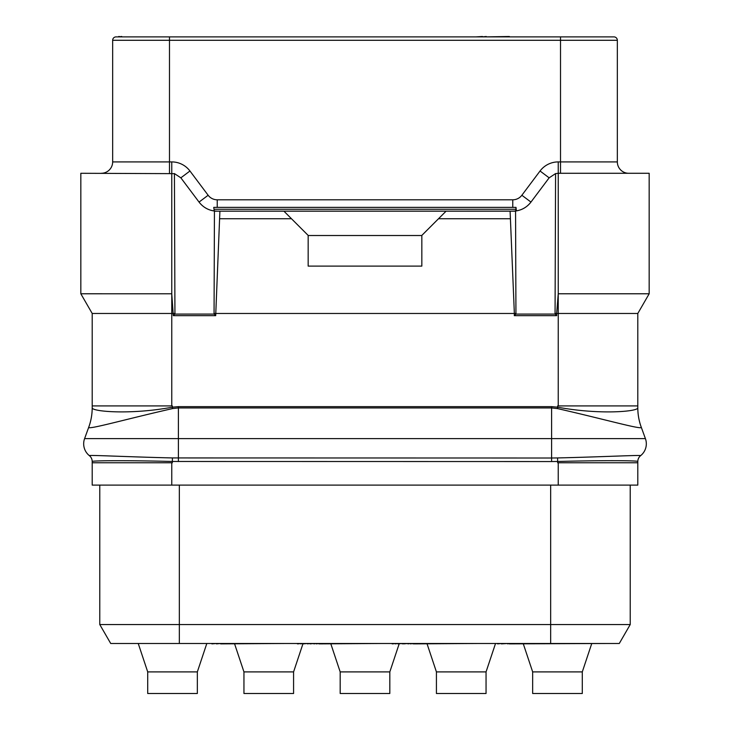 <?xml version="1.0" encoding="UTF-8"?>
<svg xmlns="http://www.w3.org/2000/svg" width="730" height="730" viewBox="0 0 730 730"><rect width="100%" height="100%" fill="white"/><g stroke="black" fill="none" stroke-linecap="round" stroke-linejoin="round"><path stroke-width="1.09" d="M551.606 461.552L172.335 461.479C129.557 460.374 91.131 460.53 92.199 461.533L92.199 485.112L637.801 485.112L637.801 461.533A7.574 7.574 172.1 0 1 640.639 455.63L640.639 455.63C641.068 454.918 602.889 456.87 557.574 457.938L551.606 458.011L551.606 461.552L557.665 461.479C600.443 460.374 638.869 460.466 637.801 461.533A7.574 7.574 0 0 1 640.648 455.639A15.157 15.157 0 0 0 645.411 438.63A15.157 15.157 0 0 1 640.648 455.639A7.574 7.574 0 0 0 637.801 461.552A7.574 7.574 -2.6 0 1 640.639 455.63A7.574 7.574 169.8 0 0 637.801 461.533M179.343 485.112L179.343 624.542L99.773 624.542L99.773 485.112L99.773 624.542L110.714 643.486L619.286 643.486L630.227 624.542L550.657 624.542L550.657 643.486L189.891 643.486M179.343 643.486L179.343 624.542L550.657 624.542L550.657 485.112M630.227 485.112L630.227 624.542L630.227 485.112M214.255 210.952L213.735 207.384L214.255 210.952A22.712 22.712 0 0 0 217.23 211.143C209.729 211.025 203.661 207.995 199.044 202.073L180.857 177.828L174.424 173.594L174.935 313.471L92.199 313.471L92.199 407.696A56.831 56.831 0 0 1 88.768 427.132L84.589 438.63A15.157 15.157 0 0 0 89.352 455.639A7.574 7.574 -0 0 1 92.199 461.552L92.199 462.756L171.769 462.756L171.769 485.112M89.352 455.639L89.361 455.62C88.905 454.89 127.047 456.87 172.426 457.938L551.606 458.011L551.606 438.63L645.411 438.63L641.232 427.132A56.831 56.831 0 0 1 637.801 407.696L637.801 407.751A56.794 56.721 -156.6 0 0 641.232 427.178M92.199 461.533A7.574 7.574 -172.1 0 0 89.361 455.63L89.361 455.63A7.574 7.574 2.6 0 1 92.199 461.533A7.574 7.574 0 0 0 89.361 455.63M88.768 427.178L88.768 427.178A56.794 56.721 -23.4 0 0 92.199 407.751L92.199 407.787C91.496 411.556 130.46 415.005 172.198 407.194L178.394 406.637L551.606 406.637L557.802 407.194C599.549 415.005 638.504 411.574 637.801 407.787L637.801 313.471L649.171 293.779L558.24 293.779L558.24 173.284L555.366 173.649M92.199 405.916L172.335 405.916L172.599 408.563L178.394 407.933L551.606 407.933L557.538 408.599C605.197 419.412 642.829 430.226 641.241 427.205A56.776 56.684 -148.7 0 1 637.801 407.787M92.199 313.471L80.829 293.779L80.829 173.284L174.634 173.649M637.801 313.471L556.643 313.471L556.689 315.67L514.312 315.67L514.358 313.471L515.937 313.471L515.562 211.171L510.097 211.171L514.358 313.471L214.063 313.471L214.438 211.171L219.903 211.171L215.688 315.67L173.311 315.67L171.76 293.798L80.829 293.779M171.769 405.916L171.769 161.914A22.73 22.73 0 0 1 189.955 171.002L208.141 195.257A11.37 11.37 0 0 0 217.23 199.801L512.77 199.801A11.37 11.37 0 0 0 521.859 195.257L540.045 171.002A22.73 22.73 0 0 1 558.231 161.914L617.343 161.914L617.343 40.287A3.413 3.413 0 0 0 613.93 36.883L509.358 36.883M214.063 313.471L214.072 314.082L174.926 314.082L174.935 313.471M219.903 211.171L510.097 211.171M649.171 293.779L649.171 173.284L558.24 173.284L558.231 161.914M628.712 173.284A11.37 11.37 0 0 1 617.343 161.914M637.801 405.916L558.231 405.916L558.24 293.798L556.643 313.471L555.065 313.471L555.576 173.594L549.142 177.828L540.045 171.002M217.23 211.171L217.23 211.143A22.73 22.73 0 0 1 211.873 210.532A22.73 22.73 0 0 0 217.23 211.171L512.77 211.143C520.271 211.025 526.339 207.995 530.956 202.073L549.142 177.828M555.065 313.471L555.074 314.082L515.928 314.082L515.937 313.471M516.274 209.957L515.745 210.952L516.01 207.384L516.274 209.957M512.77 211.171L512.77 211.143A22.73 22.73 0 0 0 518.127 210.532A22.73 22.73 0 0 1 512.77 211.171A22.712 22.712 0 0 0 515.745 210.952M519.121 210.267A22.73 22.73 0 0 0 526.421 206.608A22.73 22.73 0 0 1 519.121 210.267M530.956 202.073A22.73 22.73 0 0 1 527.224 205.979A22.73 22.73 0 0 0 530.956 202.073L521.859 195.257M199.044 202.073A22.73 22.73 0 0 0 202.776 205.979A22.73 22.73 0 0 1 199.044 202.073L208.141 195.257M203.579 206.608A22.73 22.73 0 0 0 210.879 210.267A22.73 22.73 0 0 1 203.579 206.608M213.99 207.384L516.01 207.384M101.287 173.284A11.37 11.37 0 0 0 112.657 161.914L112.657 40.287L617.343 40.287M116.07 36.883A3.413 3.413 0 0 0 112.657 40.287A3.413 3.413 0 0 1 116.07 36.883L613.93 36.883M117.457 36.883L474.381 36.883M560.512 173.284L560.512 36.883L608.245 36.883M211.901 643.486L202.073 643.486M206.69 643.869L197.337 671.901L147.706 671.901L138.362 643.869M147.706 671.901L147.706 693.5L197.337 693.5L197.337 671.901M302.923 643.869L293.579 671.901L243.948 671.901L234.595 643.869M243.948 671.901L243.948 693.5L293.579 693.5L293.579 671.901M399.164 643.869L389.82 671.901L340.18 671.901L330.836 643.869M340.18 671.901L340.18 693.5L389.82 693.5L389.82 671.901M495.405 643.869L486.052 671.901L436.421 671.901L427.077 643.869M436.421 671.901L436.421 693.5L486.052 693.5L486.052 671.901M591.638 643.869L582.294 671.901L532.663 671.901L523.31 643.869M532.663 671.901L532.663 693.5L582.294 693.5L582.294 671.901M296.8 643.486L297.429 643.486M298.059 643.486L297.429 643.869M300.587 643.486L298.059 643.869M303.114 643.486L300.587 643.869M307.531 643.486L303.114 643.869M310.058 643.486L307.531 643.869M313.845 643.486L310.058 643.869M316.373 643.486L313.845 643.869M318.901 643.486L316.373 643.869M319.53 643.486L318.901 643.869M391.526 643.486L392.156 643.486M392.786 643.486L392.156 643.869M395.313 643.486L392.786 643.869M397.841 643.486L395.313 643.869M402.257 643.486L397.841 643.869M403.517 643.486L402.257 643.869M407.942 643.486L403.517 643.869M410.47 643.486L407.942 643.869M412.998 643.486L410.47 643.869M413.627 643.486L412.998 643.869M414.257 643.486L413.627 643.869M497.614 643.486L482.457 643.486M501.401 643.486L497.614 643.869M507.715 643.486L501.401 643.869M509.358 643.486L507.715 643.869M608.245 643.486L509.358 643.869M216.491 643.486L211.901 643.869M220.643 643.486L216.491 643.869M286.123 643.486L220.643 643.869M382.365 643.486L319.53 643.869M478.606 643.486L414.257 643.869M486.244 36.883L509.358 36.5M482.457 36.883L486.244 36.5M476.142 36.883L482.457 36.5M121.244 36.883L121.755 36.5M119.355 36.883L121.244 36.5M118.716 36.5L119.355 36.5M555.074 314.082L556.689 315.67M92.199 407.787A56.776 56.684 -31.4 0 1 88.759 427.205C87.18 430.244 124.775 419.421 172.463 408.599L172.599 408.563M92.199 407.696A56.831 56.831 13.4 0 1 88.768 427.132A56.831 56.831 13.4 0 0 92.199 407.696A56.831 56.831 0 0 1 88.768 427.132M173.311 315.67L174.926 314.082M214.072 314.082L215.688 315.67M283.915 211.171L308.17 235.416L308.17 266.112L421.83 266.112L421.83 235.416L438.502 218.744L510.097 218.744M219.903 218.744L291.498 218.744M421.83 235.516L308.17 235.516M446.085 211.171L438.502 218.744M514.312 315.67L515.928 314.082M557.574 457.938L557.665 462.756L637.801 462.756M558.231 462.756L558.231 485.112M172.426 457.938L172.335 462.756L171.769 462.756M178.394 461.552L178.394 438.63L551.606 438.63L551.606 406.637M84.589 438.63L178.394 438.63L178.394 406.637M180.857 177.828L189.955 171.002M512.77 207.384L512.77 199.801M214.255 209.273L515.745 209.273M217.23 207.384L217.23 199.801M169.488 173.284L169.488 161.914L171.769 161.914M112.657 161.914L169.488 161.914L169.488 36.883M558.231 405.916L557.665 405.916L557.401 408.563M557.802 407.194L557.538 408.599M172.198 407.194L172.463 408.599"/></g></svg>
